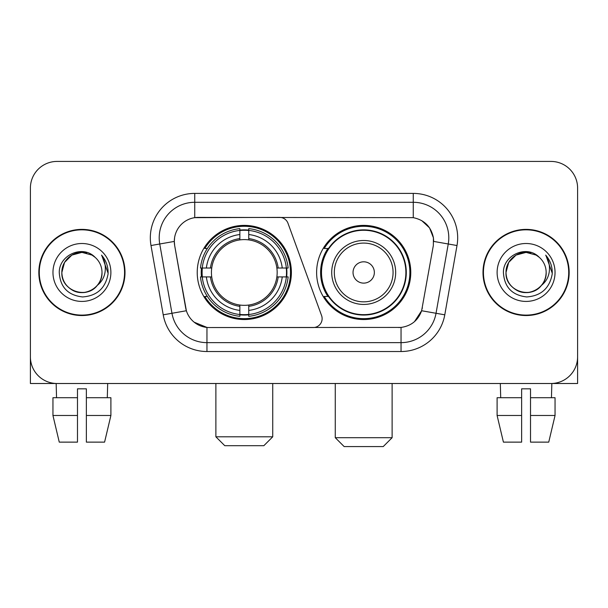 <?xml version="1.0" encoding="UTF-8"?>
<svg xmlns="http://www.w3.org/2000/svg" width="608" height="608" viewBox="0 0 608 608"><rect width="100%" height="100%" fill="white"/><g stroke="black" fill="none" stroke-linecap="round" stroke-linejoin="round"><path stroke-width="0.91" d="M194.735 193.405L194.735 217.656L279.627 217.39A8.884 8.884 0 0 1 287.972 223.235L321.594 315.62A8.884 8.884 0 0 1 313.249 327.537L209.258 327.537A23.986 23.986 0 0 1 185.638 307.724L174.671 245.541L186.375 310.741L171.965 313.28L159.744 243.99A35.53 35.53 0 0 1 194.735 202.289L413.265 202.289A35.53 35.53 0 0 1 448.256 243.99L436.035 313.28A35.53 35.53 0 0 1 401.044 342.638L206.956 342.638A35.53 35.53 0 0 1 171.965 313.28L163.218 314.822L150.997 245.533A44.414 44.414 0 0 1 194.735 193.405L413.265 193.405L413.265 217.656C424.392 219.974 431.11 226.693 433.428 237.819L433.329 245.541L421.625 310.741C418.122 320.401 411.259 325.964 401.044 327.431L209.258 327.537M197.228 272.468A47.082 47.082 0 0 0 244.302 319.542A47.082 47.082 0 0 0 291.384 272.468A47.082 47.082 0 0 0 244.302 225.386A47.082 47.082 0 0 0 197.228 272.468M413.265 217.656L198.292 217.39A23.986 23.986 0 0 0 174.671 245.541L174.306 241.422L159.744 243.99A35.53 35.53 0 0 1 159.205 237.819M201.453 276.906A43.084 43.084 0 0 1 201.453 268.022M327.902 296.446A43.084 43.084 0 0 1 327.902 248.482M410.772 272.468A47.082 47.082 0 0 1 363.698 319.542A47.082 47.082 0 0 1 316.616 272.468A47.082 47.082 0 0 1 363.698 225.386A47.082 47.082 0 0 1 410.772 272.468M38.836 272.468A43.084 43.084 0 0 0 81.92 315.544A43.084 43.084 0 0 0 125.005 272.468A43.084 43.084 0 0 0 81.92 229.383A43.084 43.084 0 0 0 38.836 272.468M482.995 272.468A43.084 43.084 0 0 0 526.08 315.544A43.084 43.084 0 0 0 569.164 272.468A43.084 43.084 0 0 0 526.08 229.383A43.084 43.084 0 0 0 482.995 272.468M174.306 241.376L174.572 237.819M413.265 193.405A44.414 44.414 0 0 1 457.003 245.533L444.782 314.822A44.414 44.414 0 0 1 401.044 351.523L206.956 351.523L206.956 327.431L194.15 322.187M421.709 220.605L429.544 227.894L433.428 237.819L433.694 241.422L457.003 245.533M401.044 351.523L401.044 327.431L398.742 327.537M448.256 243.99L436.035 313.28L421.625 310.741L414.466 321.67M422.362 307.724L422.218 308.476M185.782 308.476L185.638 307.724M577.6 188.077A26.646 26.646 0 0 0 550.954 161.424L57.046 161.424A26.646 26.646 0 0 0 30.4 188.077L30.4 356.858A26.646 26.646 0 0 0 57.046 383.504L550.954 383.504A26.646 26.646 0 0 0 577.6 356.858L577.6 188.077L577.6 383.504L474.559 383.504M30.4 188.077L30.4 383.504L133.441 383.504M550.954 161.424L57.046 161.424M57.046 383.504L550.954 383.504M124.564 272.468A42.636 42.636 0 0 0 81.92 229.824A42.636 42.636 0 0 0 39.284 272.468A42.636 42.636 0 0 0 81.92 315.104A42.636 42.636 0 0 0 124.564 272.468M95.076 257.298A20.079 20.079 0 0 1 102 272.468C101.726 280.037 98.382 285.828 91.96 289.849C79.45 297.867 61.165 287.31 61.849 272.468L64.539 262.428L71.881 255.079L81.92 252.388L91.96 255.079L95.076 257.298C82.756 244.386 59.037 255.018 59.257 272.468C60.162 287.128 67.929 295.283 82.566 296.94C96.984 295.898 105.48 288.238 108.064 273.972L108.102 272.468C108.026 265.878 105.838 260.095 101.528 255.117C104.804 260.49 105.959 266.274 104.994 272.468C104.052 277.734 101.49 282.028 97.303 285.365A20.079 20.079 0 0 0 102 272.468C102.684 287.31 84.398 297.867 71.881 289.849C65.466 285.828 62.115 280.037 61.849 272.468C61.537 260.019 74.328 249.546 86.663 252.958M97.303 285.365C86.648 299.767 60.8 290.556 61.849 272.468M52.964 272.468A28.956 28.956 0 0 0 81.92 301.424A28.956 28.956 0 0 0 110.884 272.468A28.956 28.956 0 0 0 81.92 243.504A28.956 28.956 0 0 0 52.964 272.468M101.726 255.337L108.095 273.228M52.949 397.716L52.949 415.484L59.257 442.13L52.949 415.484L52.949 397.716L77.482 397.716L77.482 388.831L86.366 388.831L86.366 397.716L110.899 397.716L110.899 415.484L104.584 442.13L110.899 415.484L86.366 415.484L86.366 397.716M107.684 383.504L107.297 397.716M77.482 397.716L77.482 442.13L59.257 442.13M52.949 415.484L77.482 415.484M104.584 442.13L86.366 442.13L86.366 415.484M56.164 383.504L56.544 397.716M568.716 272.468A42.636 42.636 0 0 0 526.08 229.824A42.636 42.636 0 0 0 483.436 272.468A42.636 42.636 0 0 0 526.08 315.104A42.636 42.636 0 0 0 568.716 272.468M539.228 257.298A20.079 20.079 0 0 1 546.151 272.468C545.885 280.037 542.534 285.828 536.119 289.849C523.602 297.867 505.316 287.31 506 272.468L508.691 262.428L516.04 255.079L526.08 252.388L536.119 255.079L539.228 257.298C526.908 244.386 503.188 255.018 503.409 272.468C504.313 287.128 512.088 295.283 526.726 296.94C541.135 295.898 549.632 288.238 552.216 273.972L552.262 272.468C552.186 265.878 549.997 260.095 545.688 255.117C548.963 260.49 550.118 266.274 549.146 272.468C548.211 277.734 545.65 282.028 541.462 285.365A20.079 20.079 0 0 0 546.151 272.468C546.835 287.31 528.55 297.867 516.04 289.849C509.618 285.828 506.274 280.037 506 272.468C505.689 260.019 518.487 249.546 530.822 252.958M541.462 285.365C530.807 299.767 504.959 290.556 506 272.468M497.116 272.468A28.956 28.956 0 0 0 526.08 301.424A28.956 28.956 0 0 0 555.036 272.468A28.956 28.956 0 0 0 526.08 243.504A28.956 28.956 0 0 0 497.116 272.468M545.885 255.337L552.246 273.228M263.849 445.687L224.762 445.687L215.878 436.802L272.734 436.802L263.849 445.687M248.748 314.518L248.748 316.304A44.057 44.057 0 0 0 288.139 276.906L286.353 276.906A42.286 42.286 0 0 1 248.748 314.518L248.748 310.407A38.198 38.198 0 0 0 282.241 276.906L276.868 276.906A32.87 32.87 0 0 0 248.748 239.902L248.748 230.417A42.286 42.286 0 0 1 286.353 268.022L288.139 268.022A44.057 44.057 0 0 0 248.748 228.631L248.748 230.417M202.259 276.906L200.473 276.906A44.057 44.057 0 0 0 239.864 316.304L239.864 314.518A42.286 42.286 0 0 1 202.259 276.906L206.37 276.906A38.198 38.198 0 0 0 239.864 310.407L239.864 305.034A32.87 32.87 0 0 0 276.868 276.906L278.183 276.906A34.17 34.17 0 0 1 248.748 306.341L248.748 310.407M239.864 230.417L239.864 228.631A44.057 44.057 0 0 0 200.473 268.022L202.259 268.022A42.286 42.286 0 0 1 239.864 230.417L239.864 234.528A38.198 38.198 0 0 0 206.37 268.022L211.736 268.022A32.87 32.87 0 0 0 239.864 305.034L239.864 306.341A34.17 34.17 0 0 1 210.429 276.906L206.37 276.906M202.342 276.906A42.195 42.195 0 0 1 202.342 268.022M248.748 230.508A42.195 42.195 0 0 0 239.864 230.508M286.269 268.022A42.195 42.195 0 0 1 286.269 276.906M286.353 268.022L282.241 268.022A38.198 38.198 0 0 0 248.748 234.528M282.241 276.906L286.353 276.906M239.864 310.407L239.864 314.518M276.868 268.022L282.241 268.022M248.748 305.087L248.748 306.341M239.864 305.034A32.87 32.87 0 0 1 211.736 276.906L210.429 276.906M248.748 314.427A42.195 42.195 0 0 1 239.864 314.427M206.37 268.022L202.259 268.022M239.864 239.841L239.864 234.528M248.748 239.902A32.87 32.87 0 0 0 211.736 268.022L210.429 268.022A34.17 34.17 0 0 1 239.864 238.587M248.748 239.841L248.748 238.587A34.17 34.17 0 0 1 278.183 268.022M207.343 248.482L204.828 248.482A46.193 46.193 0 0 1 290.495 272.468A46.193 46.193 0 0 1 204.828 296.446L207.343 296.446M383.238 446.576L344.151 446.576L335.266 437.692L392.122 437.692L383.238 446.576M374.353 272.468A10.663 10.663 0 0 0 363.698 261.805A10.663 10.663 0 0 0 353.035 272.468A10.663 10.663 0 0 0 363.698 283.123A10.663 10.663 0 0 0 374.353 272.468M395.671 272.468A31.981 31.981 0 0 0 363.698 240.487A31.981 31.981 0 0 0 331.717 272.468A31.981 31.981 0 0 0 363.698 304.441A31.981 31.981 0 0 0 395.671 272.468A31.981 31.981 0 0 1 363.698 304.441A31.981 31.981 0 0 1 331.717 272.468M405.886 272.468A42.195 42.195 0 0 0 363.698 230.272A42.195 42.195 0 0 0 321.503 272.468A42.195 42.195 0 0 0 363.698 314.663A42.195 42.195 0 0 0 405.886 272.468M409.883 272.468A46.193 46.193 0 0 1 324.216 296.446L328.495 296.446A42.59 42.59 0 0 0 391.871 304.403A42.59 42.59 0 0 0 391.871 240.525A42.59 42.59 0 0 0 328.495 248.482L324.216 248.482A46.193 46.193 0 0 1 409.883 272.468M497.101 397.716L497.101 415.484L503.416 442.13L497.101 415.484L497.101 397.716L521.634 397.716L521.634 388.831L530.518 388.831L530.518 397.716L555.051 397.716L555.051 415.484L548.743 442.13L555.051 415.484L530.518 415.484L530.518 397.716M551.836 383.504L551.456 397.716M521.634 397.716L521.634 442.13L503.416 442.13M497.101 415.484L521.634 415.484M548.743 442.13L530.518 442.13L530.518 415.484M500.316 383.504L500.703 397.716M206.956 351.523A44.414 44.414 0 0 1 163.218 314.822M150.997 245.533L159.744 243.99M436.035 313.28L444.782 314.822M248.748 305.034A32.87 32.87 0 0 0 276.868 276.906M239.864 314.822A42.59 42.59 0 0 0 248.748 314.822M286.664 276.906A42.59 42.59 0 0 0 286.664 268.022M248.748 230.105A42.59 42.59 0 0 0 239.864 230.105M393.072 272.468A29.374 29.374 0 0 0 363.698 243.086A29.374 29.374 0 0 0 334.316 272.468A29.374 29.374 0 0 0 363.698 301.842A29.374 29.374 0 0 0 393.072 272.468M272.734 383.504L272.734 436.802M215.878 383.504L215.878 436.802M392.122 383.504L392.122 437.692M335.266 383.504L335.266 437.692"/></g></svg>
